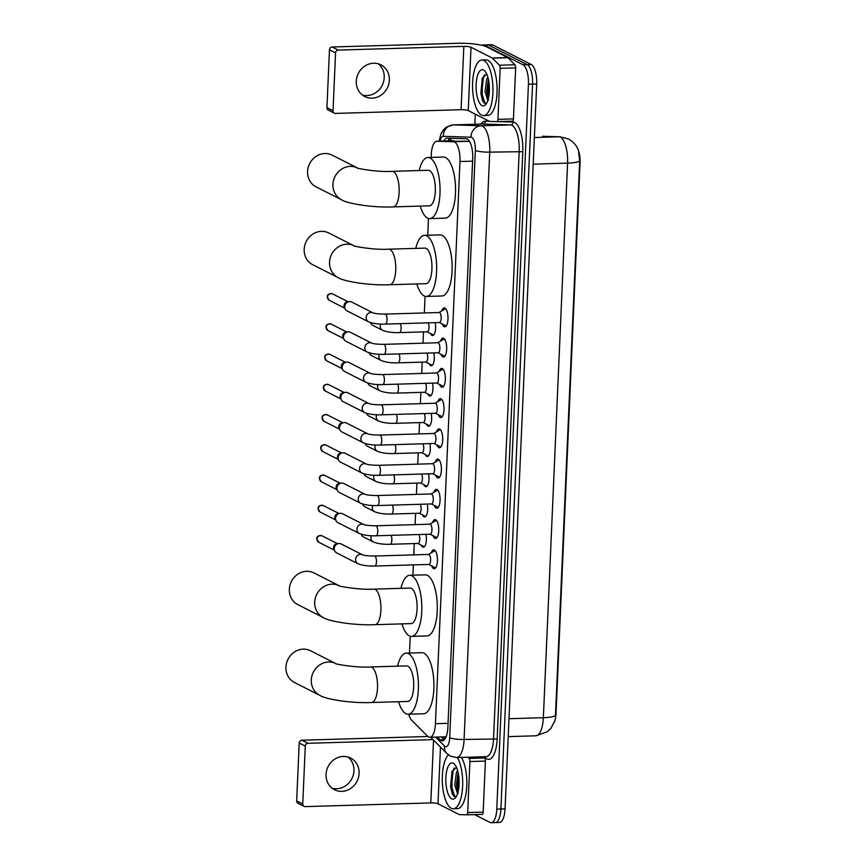 <?xml version="1.0" encoding="UTF-8"?>
<svg xmlns="http://www.w3.org/2000/svg" width="866" height="866" viewBox="0 0 866 866"><rect width="100%" height="100%" fill="white"/><g stroke="black" fill="none" stroke-linecap="round" stroke-linejoin="round"><path stroke-width="1.3" d="M435.165 322.639A8.887 3.258 88.3 0 1 432.61 335.521A8.887 3.258 88.3 0 1 431.972 335.369A8.887 3.258 88.3 0 1 430.445 333.475M433.844 352.884A8.887 3.258 88.3 0 1 431.29 365.766A8.887 3.258 88.3 0 1 430.651 365.604A8.887 3.258 88.3 0 1 429.125 363.709M432.524 383.118A8.887 3.258 88.3 0 1 429.969 396A8.887 3.258 88.3 0 1 429.33 395.849A8.887 3.258 88.3 0 1 427.804 393.954M431.203 413.363A8.887 3.258 88.3 0 1 428.648 426.245A8.887 3.258 88.3 0 1 428.01 426.083A8.887 3.258 88.3 0 1 426.483 424.188M429.882 443.598A8.887 3.258 88.3 0 1 427.328 456.479A8.887 3.258 88.3 0 1 426.689 456.328A8.887 3.258 88.3 0 1 425.163 454.434M428.562 473.843A8.887 3.258 88.3 0 1 426.007 486.714A8.887 3.258 88.3 0 1 425.368 486.562A8.887 3.258 88.3 0 1 423.842 484.668M427.241 504.077A8.887 3.258 88.3 0 1 424.686 516.959A8.887 3.258 88.3 0 1 424.048 516.807A8.887 3.258 88.3 0 1 422.521 514.913M425.92 534.322A8.887 3.258 88.3 0 1 423.366 547.193A8.887 3.258 88.3 0 1 422.727 547.041A8.887 3.258 88.3 0 1 421.201 545.147M441.844 310.872A9.461 3.464 88.3 0 1 444.247 307.906A9.461 3.464 88.3 0 1 444.94 308.069A9.461 3.464 88.3 0 1 448.003 318.19A9.461 3.464 88.3 0 1 444.81 326.818A9.461 3.464 88.3 0 1 444.128 326.655A9.461 3.464 88.3 0 1 442.234 324.003M440.523 341.107A9.461 3.464 88.3 0 1 442.927 338.151A9.461 3.464 88.3 0 1 443.619 338.314A9.461 3.464 88.3 0 1 446.683 348.435A9.461 3.464 88.3 0 1 443.489 357.052A9.461 3.464 88.3 0 1 442.807 356.889A9.461 3.464 88.3 0 1 440.913 354.237M439.203 371.352A9.461 3.464 88.3 0 1 441.606 368.386A9.461 3.464 88.3 0 1 442.299 368.548A9.461 3.464 88.3 0 1 445.362 378.669A9.461 3.464 88.3 0 1 442.169 387.297A9.461 3.464 88.3 0 1 441.487 387.134A9.461 3.464 88.3 0 1 439.592 384.482M437.882 401.586A9.461 3.464 88.3 0 1 440.285 398.631A9.461 3.464 88.3 0 1 440.978 398.793A9.461 3.464 88.3 0 1 444.041 408.914A9.461 3.464 88.3 0 1 440.848 417.531A9.461 3.464 88.3 0 1 440.166 417.369A9.461 3.464 88.3 0 1 438.272 414.717M436.561 431.831A9.461 3.464 88.3 0 1 438.975 428.865A9.461 3.464 88.3 0 1 439.657 429.027A9.461 3.464 88.3 0 1 442.721 439.149A9.461 3.464 88.3 0 1 439.527 447.776A9.461 3.464 88.3 0 1 438.845 447.614A9.461 3.464 88.3 0 1 436.951 444.962M435.241 462.065A9.461 3.464 88.3 0 1 437.655 459.11A9.461 3.464 88.3 0 1 438.337 459.272A9.461 3.464 88.3 0 1 441.4 469.394A9.461 3.464 88.3 0 1 438.207 478.01A9.461 3.464 88.3 0 1 437.525 477.848A9.461 3.464 88.3 0 1 435.63 475.196M433.92 492.31A9.461 3.464 88.3 0 1 436.334 489.344A9.461 3.464 88.3 0 1 437.016 489.507A9.461 3.464 88.3 0 1 440.08 499.628A9.461 3.464 88.3 0 1 436.886 508.255A9.461 3.464 88.3 0 1 436.204 508.093A9.461 3.464 88.3 0 1 434.31 505.441M432.599 522.544A9.461 3.464 88.3 0 1 435.013 519.589A9.461 3.464 88.3 0 1 435.695 519.752A9.461 3.464 88.3 0 1 438.759 529.862A9.461 3.464 88.3 0 1 435.566 538.49A9.461 3.464 88.3 0 1 434.884 538.327A9.461 3.464 88.3 0 1 432.989 535.675M431.279 552.789A9.461 3.464 88.3 0 1 433.693 549.823A9.461 3.464 88.3 0 1 434.375 549.986A9.461 3.464 88.3 0 1 437.438 560.107A9.461 3.464 88.3 0 1 434.245 568.735A9.461 3.464 88.3 0 1 433.563 568.572A9.461 3.464 88.3 0 1 431.669 565.92M408.687 714.201A16.671 6.105 -91.7 0 0 411.696 720.274L427.588 736.208A16.671 6.105 -91.7 0 0 428.638 736.998A16.671 6.105 -91.7 0 0 429.839 737.28A16.671 6.105 -91.7 0 0 435.436 723.705L459.976 161.52A16.671 6.105 -91.7 0 0 453.546 141.764L436.984 141.234A16.671 6.105 -91.7 0 0 436.843 141.234A16.671 6.105 -91.7 0 0 431.246 154.808L431.138 157.417M554.272 722.266A15.003 5.499 -91.7 0 0 556.037 713.292L580.058 163.089A15.003 5.499 -91.7 0 0 577.07 147.447M469.469 141.245L436.843 141.234M428.464 218.449L427.739 235.249M425.065 296.28L424.34 312.951M423.517 331.895L423.019 343.196M422.197 362.14L421.699 373.43M420.876 392.374L420.378 403.675M419.555 422.619L419.057 433.909M418.235 452.853L417.737 464.154M416.914 483.098L416.416 494.389M415.593 513.332L415.095 524.634M414.273 543.577L413.786 554.868M413.342 564.892L412.898 575.197M410.224 636.229L409.499 653.029M554.673 721.064L551.025 728.144L547.366 731.738L535.902 735.797A22.224 8.151 -91.7 0 0 543.361 717.697A19.453 3.551 2.5 0 0 555.463 715.457L579.668 160.892L578.445 150.5C576.778 145.618 573.422 141.764 568.388 138.939L560.031 136.796A19.453 18.089 91.9 0 0 558.992 136.796L542.852 136.276A22.224 8.151 -91.7 0 0 542.657 136.276A22.224 8.151 -91.7 0 0 542.473 136.287M482.081 45.335A16.671 6.105 88.3 0 1 483.315 44.945L487.45 44.826A16.671 6.105 88.3 0 1 488.662 45.108L527.199 64.669A16.671 6.105 88.3 0 1 532.568 84.132L500.916 809.006A16.671 6.105 88.3 0 1 495.32 822.581L499.455 822.451A16.671 6.105 88.3 0 0 505.051 808.887L536.704 84.013A16.671 6.105 88.3 0 0 531.334 64.549L492.797 44.989A16.671 6.105 88.3 0 0 491.585 44.696L487.45 44.826A16.671 6.105 88.3 0 1 488.662 45.108L527.199 64.669A16.671 6.105 88.3 0 1 532.568 84.132L500.916 809.006A16.671 6.105 88.3 0 1 495.32 822.581A16.671 6.105 88.3 0 1 494.118 822.289M437.33 737.063L440.036 739.77A16.671 6.105 -91.7 0 0 441.075 740.56A16.671 6.105 -91.7 0 0 442.288 740.852A16.671 6.105 -91.7 0 0 447.874 727.278L472.706 158.521A16.671 6.105 -91.7 0 0 466.276 138.766L447.224 138.149A16.671 6.105 -91.7 0 0 447.083 138.149A16.671 6.105 -91.7 0 0 443.793 141.028M483.315 44.945A16.671 6.105 88.3 0 1 484.527 45.238L523.064 64.798A16.671 6.105 88.3 0 1 528.433 84.262L496.781 809.125A16.671 6.105 88.3 0 1 491.184 822.7A16.671 6.105 88.3 0 1 489.983 822.408L474.611 814.614M474.849 124.249L475.293 114.15M447.928 140.898A16.671 6.105 88.3 0 1 450.298 138.246M444.323 739.802A16.671 6.105 88.3 0 1 444.161 739.651L441.465 736.944M457.324 757.523A27.788 10.186 88.3 0 1 462.476 788.58A27.788 10.186 88.3 0 1 453.297 808.779A27.788 10.186 88.3 0 1 451.294 808.303A27.788 10.186 88.3 0 1 442.385 783.167A27.788 10.186 88.3 0 1 448.393 754.849M461.459 757.404A27.788 10.186 88.3 0 1 466.612 788.461A27.788 10.186 88.3 0 1 457.432 808.66L453.297 808.779M451.706 798.798A18.11 6.636 88.3 0 1 445.871 777.646A18.11 6.636 88.3 0 1 453.264 763.217A18.11 6.636 88.3 0 1 454.607 764.288A18.11 6.636 88.3 0 1 459.121 780.807A18.11 6.636 88.3 0 1 455.592 797.575A18.11 6.636 88.3 0 1 451.706 798.798M456.469 767.287L451.814 771.812L452.084 793.657L454.022 796.395L456.36 796.417M458.103 772.385L456.404 784.921L458.038 791.989M457.573 770.307L456.393 772.602L454.769 784.964L457.367 793.18L458.298 793.375M458.157 772.634L457.161 786.122L458.114 791.708M452.084 771.119L450.601 786.317L452.236 793.992M458.536 774.615L458.504 789.824M454.195 767.969L453.221 770.166L451.424 786.296L454.856 796.785M347.916 756.992A17.785 16.227 -63.1 0 1 353.956 770.794A17.785 16.227 -63.1 0 1 332.079 788.19M326.038 774.388A17.785 16.227 116.9 0 0 334.525 789.76A17.785 16.227 116.9 0 0 359.109 773.414A17.785 16.227 116.9 0 0 350.622 758.042A17.785 16.227 116.9 0 0 326.038 774.388M483.466 756.754L484.679 757.977A2.782 1.018 88.3 0 1 485.404 761.084L469.902 761.539L467.672 812.579L483.174 812.124A2.782 1.018 88.3 0 1 482.243 814.386A2.782 1.018 88.3 0 1 482.221 814.386L466.763 814.841M485.404 761.084L483.174 812.124M427.901 736.501A22.224 4.049 2.5 0 0 427.479 736.511L301.898 740.213L307.982 743.299L433.032 739.618M304.085 806.365L298.001 803.28A2.782 2.533 -63.1 0 1 296.67 800.877L302.754 803.962A2.782 2.533 116.9 0 0 305.222 806.614L430.803 802.912A5.553 1.018 -177.5 0 1 437.99 803.789L459.207 814.56A2.782 1.018 -91.7 0 0 459.381 814.603L466.72 814.841A2.782 1.018 -91.7 0 0 466.742 814.841A2.782 1.018 -91.7 0 0 467.672 812.579M307.982 743.299A2.782 2.533 116.9 0 0 305.287 746.102L299.203 743.017L296.67 800.877M299.203 743.017A2.782 2.533 -63.1 0 1 301.898 740.213M305.287 746.102L302.754 803.962M469.902 761.539A2.782 1.018 -91.7 0 0 469.177 758.432L467.965 757.209M483.942 60.501A27.788 10.186 88.3 0 1 492.96 90.237A27.788 10.186 88.3 0 1 483.564 115.568A27.788 10.186 88.3 0 1 481.561 115.091A27.788 10.186 88.3 0 1 472.544 85.366A27.788 10.186 88.3 0 1 481.929 60.025A27.788 10.186 88.3 0 1 483.942 60.501M481.929 60.025L486.064 59.906A27.788 10.186 88.3 0 1 488.078 60.382A27.788 10.186 88.3 0 1 497.095 90.107A27.788 10.186 88.3 0 1 487.699 115.449L483.564 115.568M481.972 105.587A18.11 6.636 88.3 0 1 476.138 84.446A18.11 6.636 88.3 0 1 483.531 70.005A18.11 6.636 88.3 0 1 484.873 71.077A18.11 6.636 88.3 0 1 489.387 87.596A18.11 6.636 88.3 0 1 485.858 104.364A18.11 6.636 88.3 0 1 481.972 105.587M486.735 74.075L482.081 78.6L482.351 100.445L484.289 103.195L486.627 103.216M488.37 79.174L486.67 91.709L488.305 98.778M487.839 77.096L486.66 79.391L485.025 91.753L487.634 99.969L488.565 100.164M488.424 79.423L487.428 92.911L488.381 98.497M482.351 77.908L480.868 93.106L482.503 100.781M488.803 81.415L488.77 96.613M484.462 74.757L483.488 76.966L481.691 93.084L485.122 103.574M310.526 650.756A17.785 16.227 116.9 0 0 285.942 667.091A17.785 16.227 116.9 0 0 294.429 682.462L319.792 695.333A17.785 16.227 -63.1 0 1 311.295 679.962A17.785 16.227 -63.1 0 1 335.77 663.562L310.526 650.756M370.486 666.961A17.785 6.517 -91.7 0 1 371.774 667.275A17.785 6.517 -91.7 0 1 377.5 688.037A17.785 6.517 -91.7 0 1 371.536 702.51L407.713 701.449A17.785 6.517 -91.7 0 0 413.721 685.233A17.785 6.517 -91.7 0 0 407.951 666.203A17.785 6.517 -91.7 0 0 406.663 665.9L370.486 666.961C354.681 668.032 332.046 663.334 335.727 663.551L335.878 663.616M397.559 666.17A30.559 11.204 88.3 0 1 406.284 653.126A30.559 11.204 88.3 0 1 408.492 653.657A30.559 11.204 88.3 0 1 418.419 686.348A30.559 11.204 88.3 0 1 408.092 714.223A30.559 11.204 88.3 0 1 405.873 713.692A30.559 11.204 88.3 0 1 398.609 701.72M406.284 653.126L421.785 652.672A30.559 11.204 88.3 0 1 424.004 653.191A30.559 11.204 88.3 0 1 433.92 685.894A30.559 11.204 88.3 0 1 423.593 713.768L408.092 714.223M313.925 572.913A17.785 16.227 116.9 0 0 289.341 589.259A17.785 16.227 116.9 0 0 297.828 604.63L323.18 617.501A17.785 16.227 -63.1 0 1 314.694 602.13A17.785 16.227 -63.1 0 1 339.169 585.73L313.925 572.913M373.885 589.129A17.785 6.517 -91.7 0 1 375.173 589.432A17.785 6.517 -91.7 0 1 380.899 610.194A17.785 6.517 -91.7 0 1 374.935 624.678L411.112 623.607A17.785 6.517 -91.7 0 0 417.12 607.391A17.785 6.517 -91.7 0 0 411.35 588.371A17.785 6.517 -91.7 0 0 410.062 588.068L373.885 589.129C358.08 590.201 335.445 585.492 339.126 585.708L339.277 585.784M400.958 588.328A30.559 11.204 88.3 0 1 409.683 575.284A30.559 11.204 88.3 0 1 411.891 575.814A30.559 11.204 88.3 0 1 421.818 608.517A30.559 11.204 88.3 0 1 411.48 636.391A30.559 11.204 88.3 0 1 409.272 635.861A30.559 11.204 88.3 0 1 401.997 623.877M409.683 575.284L425.184 574.829A30.559 11.204 88.3 0 1 427.403 575.36A30.559 11.204 88.3 0 1 437.319 608.062A30.559 11.204 88.3 0 1 426.992 635.925L411.48 636.391M328.766 232.965A17.785 16.227 116.9 0 0 304.183 249.311A17.785 16.227 116.9 0 0 312.68 264.682L338.032 277.553A17.785 16.227 -63.1 0 1 329.535 262.181A17.785 16.227 -63.1 0 1 354.01 245.782L328.766 232.965M388.726 249.181A17.785 6.517 -91.7 0 1 390.014 249.495A17.785 6.517 -91.7 0 1 395.74 270.257A17.785 6.517 -91.7 0 1 389.776 284.73L425.953 283.669A17.785 6.517 -91.7 0 0 431.961 267.453A17.785 6.517 -91.7 0 0 426.191 248.423A17.785 6.517 -91.7 0 0 424.903 248.12L388.726 249.181C372.921 250.252 350.286 245.554 353.967 245.771L354.129 245.836M415.799 248.39A30.559 11.204 88.3 0 1 424.524 235.346A30.559 11.204 88.3 0 1 426.732 235.866A30.559 11.204 88.3 0 1 436.659 268.568A30.559 11.204 88.3 0 1 426.332 296.443A30.559 11.204 88.3 0 1 424.113 295.912A30.559 11.204 88.3 0 1 416.849 283.929M424.524 235.346L440.025 234.881A30.559 11.204 88.3 0 1 442.245 235.411A30.559 11.204 88.3 0 1 452.16 268.114A30.559 11.204 88.3 0 1 441.833 295.988L426.332 296.443M332.165 155.133A17.785 16.227 116.9 0 0 307.582 171.479A17.785 16.227 116.9 0 0 316.068 186.85L341.431 199.71A17.785 16.227 -63.1 0 1 332.934 184.35A17.785 16.227 -63.1 0 1 357.409 167.939L332.165 155.133M392.125 171.349A17.785 6.517 -91.7 0 1 393.413 171.652A17.785 6.517 -91.7 0 1 399.139 192.414A17.785 6.517 -91.7 0 1 393.175 206.898L429.352 205.827A17.785 6.517 -91.7 0 0 435.36 189.611A17.785 6.517 -91.7 0 0 429.59 170.591A17.785 6.517 -91.7 0 0 428.302 170.277L392.125 171.349C376.32 172.421 353.685 167.712 357.366 167.928L357.517 168.004M419.198 170.548A30.559 11.204 88.3 0 1 427.923 157.504A30.559 11.204 88.3 0 1 430.131 158.034A30.559 11.204 88.3 0 1 440.058 190.736A30.559 11.204 88.3 0 1 429.731 218.6A30.559 11.204 88.3 0 1 427.512 218.08A30.559 11.204 88.3 0 1 420.248 206.097M427.923 157.504L443.424 157.049A30.559 11.204 88.3 0 1 445.644 157.58A30.559 11.204 88.3 0 1 455.559 190.282A30.559 11.204 88.3 0 1 445.232 218.145L429.731 218.6M428.767 564.437L434.645 567.436A8.335 3.053 -91.7 0 0 434.645 567.436A8.335 3.053 -91.7 0 0 435.252 567.576A8.335 3.053 -91.7 0 0 436.02 567.284M435.544 551.166A8.335 3.053 -91.7 0 0 435.36 551.057A8.335 3.053 -91.7 0 0 434.754 550.917A8.335 3.053 -91.7 0 0 434.158 551.101L428.475 554.435M428.951 564.426A5.001 1.829 -91.7 0 0 430.64 559.869A5.001 1.829 -91.7 0 0 429.016 554.521A5.001 1.829 -91.7 0 0 428.648 554.435L374.491 556.026A5.001 1.829 -91.7 0 1 374.859 556.113A5.001 1.829 -91.7 0 1 376.472 561.644A5.001 1.829 -91.7 0 1 374.794 566.028L428.951 564.426M374.491 556.026C368.353 555.961 364.359 555.55 362.497 554.803L362.518 554.814A5.001 4.568 -63.1 0 0 355.601 559.414A5.001 4.568 -63.1 0 0 357.983 563.734L336.603 552.876A5.001 4.568 -63.1 0 1 339.082 543.512A5.001 4.568 -63.1 0 1 341.139 543.967L362.508 554.803M334.72 550.971L333.854 549.239A3.616 3.291 -63.1 0 1 336.56 543.891L338.487 543.567M430.088 534.192L435.966 537.191A8.335 3.053 -91.7 0 0 435.966 537.191A8.335 3.053 -91.7 0 0 436.572 537.342A8.335 3.053 -91.7 0 0 437.341 537.039M436.865 520.931A8.335 3.053 -91.7 0 0 436.68 520.823A8.335 3.053 -91.7 0 0 436.074 520.672A8.335 3.053 -91.7 0 0 435.479 520.856L429.796 524.201M430.272 534.192A5.001 1.829 -91.7 0 0 431.961 529.624A5.001 1.829 -91.7 0 0 430.337 524.276A5.001 1.829 -91.7 0 0 429.969 524.19L375.812 525.792A5.001 1.829 -91.7 0 1 376.18 525.879A5.001 1.829 -91.7 0 1 377.793 531.399A5.001 1.829 -91.7 0 1 376.115 535.783L430.272 534.192M363.828 524.569A5.001 4.568 -63.1 0 0 356.922 529.169A5.001 4.568 -63.1 0 0 359.303 533.488L337.924 522.642A5.001 4.568 -63.1 0 1 340.403 513.267A5.001 4.568 -63.1 0 1 342.46 513.722L363.817 524.569C365.679 525.305 369.674 525.716 375.812 525.792M336.04 520.737L335.164 518.994A3.616 3.291 -63.1 0 1 337.881 513.646L339.808 513.332M431.409 503.958L437.287 506.956A8.335 3.053 -91.7 0 0 437.287 506.956A8.335 3.053 -91.7 0 0 437.893 507.097A8.335 3.053 -91.7 0 0 438.661 506.805M438.185 490.686A8.335 3.053 -91.7 0 0 438.001 490.578A8.335 3.053 -91.7 0 0 437.395 490.437A8.335 3.053 -91.7 0 0 436.8 490.621L431.106 493.956M431.593 503.947A5.001 1.829 -91.7 0 0 433.281 499.39A5.001 1.829 -91.7 0 0 431.658 494.042A5.001 1.829 -91.7 0 0 431.29 493.956L377.132 495.547A5.001 1.829 -91.7 0 1 377.5 495.633A5.001 1.829 -91.7 0 1 379.113 501.165A5.001 1.829 -91.7 0 1 377.424 505.549L431.593 503.947M365.149 494.334A5.001 4.568 -63.1 0 0 358.243 498.935A5.001 4.568 -63.1 0 0 360.624 503.254L339.245 492.408A5.001 4.568 -63.1 0 1 341.724 483.033A5.001 4.568 -63.1 0 1 343.78 483.488L365.138 494.324C367 495.071 370.994 495.482 377.132 495.547M337.361 490.492L336.484 488.76A3.616 3.291 -63.1 0 1 339.201 483.412L341.128 483.087M432.729 473.713L438.597 476.711A8.335 3.053 -91.7 0 0 438.607 476.722A8.335 3.053 -91.7 0 0 439.203 476.863A8.335 3.053 -91.7 0 0 439.982 476.56M439.506 460.452A8.335 3.053 -91.7 0 0 439.322 460.344A8.335 3.053 -91.7 0 0 438.716 460.203A8.335 3.053 -91.7 0 0 438.12 460.376L432.426 463.721M432.913 473.713A5.001 1.829 -91.7 0 0 434.602 469.155A5.001 1.829 -91.7 0 0 432.978 463.797A5.001 1.829 -91.7 0 0 432.61 463.711L378.453 465.313A5.001 1.829 -91.7 0 1 378.821 465.399A5.001 1.829 -91.7 0 1 380.434 470.92A5.001 1.829 -91.7 0 1 378.745 475.304L432.913 473.713M366.459 464.089L366.47 464.1A5.001 4.568 -63.1 0 0 359.563 468.69A5.001 4.568 -63.1 0 0 361.945 473.009L340.565 462.163A5.001 4.568 -63.1 0 1 343.044 452.788A5.001 4.568 -63.1 0 1 345.101 453.243L366.47 464.089C368.321 464.836 372.315 465.237 378.453 465.313M338.682 460.257L337.805 458.515A3.616 3.291 -63.1 0 1 340.522 453.167L342.449 452.853M434.05 443.479L439.917 446.477A8.335 3.053 -91.7 0 0 439.928 446.477L439.917 446.477A8.335 3.053 -91.7 0 0 440.523 446.618A8.335 3.053 -91.7 0 0 441.303 446.326M440.826 430.207A8.335 3.053 -91.7 0 0 440.642 430.099A8.335 3.053 -91.7 0 0 440.036 429.958A8.335 3.053 -91.7 0 0 439.441 430.142L433.747 433.476M434.223 443.468A5.001 1.829 -91.7 0 0 435.923 438.91A5.001 1.829 -91.7 0 0 434.299 433.563A5.001 1.829 -91.7 0 0 433.931 433.476L379.773 435.068A5.001 1.829 -91.7 0 1 380.142 435.154A5.001 1.829 -91.7 0 1 381.754 440.686A5.001 1.829 -91.7 0 1 380.066 445.07L434.223 443.468M367.79 433.855A5.001 4.568 -63.1 0 0 360.884 438.456A5.001 4.568 -63.1 0 0 363.265 442.775L341.886 431.928A5.001 4.568 -63.1 0 1 344.365 422.554A5.001 4.568 -63.1 0 1 346.422 423.009L367.779 433.844C369.641 434.591 373.636 435.003 379.773 435.068M340.002 430.012L339.126 428.28A3.616 3.291 -63.1 0 1 341.843 422.933L343.77 422.608M435.371 413.234L441.238 416.232A8.335 3.053 -91.7 0 0 441.249 416.243L441.238 416.232A8.335 3.053 -91.7 0 0 441.844 416.384A8.335 3.053 -91.7 0 0 442.623 416.081M442.147 399.973A8.335 3.053 -91.7 0 0 441.963 399.865A8.335 3.053 -91.7 0 0 441.357 399.724A8.335 3.053 -91.7 0 0 440.762 399.897L435.068 403.242M435.544 413.234A5.001 1.829 -91.7 0 0 437.243 408.676A5.001 1.829 -91.7 0 0 435.62 403.318A5.001 1.829 -91.7 0 0 435.252 403.231L381.094 404.833A5.001 1.829 -91.7 0 1 381.462 404.92A5.001 1.829 -91.7 0 1 383.075 410.452A5.001 1.829 -91.7 0 1 381.386 414.825L435.544 413.234M369.111 403.621A5.001 4.568 -63.1 0 0 362.205 408.211A5.001 4.568 -63.1 0 0 364.586 412.541L343.207 401.683A5.001 4.568 -63.1 0 1 345.686 392.309A5.001 4.568 -63.1 0 1 347.731 392.763L369.1 403.61C370.962 404.357 374.956 404.758 381.094 404.833M341.323 399.778L340.446 398.035A3.616 3.291 -63.1 0 1 343.163 392.688L345.09 392.374M436.691 382.999L442.558 385.998A8.335 3.053 -91.7 0 0 442.569 385.998L442.558 385.998A8.335 3.053 -91.7 0 0 443.165 386.139A8.335 3.053 -91.7 0 0 443.944 385.846M443.468 369.739A8.335 3.053 -91.7 0 0 443.284 369.62A8.335 3.053 -91.7 0 0 442.678 369.479A8.335 3.053 -91.7 0 0 442.082 369.663L436.388 372.997M436.865 382.989A5.001 1.829 -91.7 0 0 438.564 378.431A5.001 1.829 -91.7 0 0 436.94 373.084A5.001 1.829 -91.7 0 0 436.572 372.997L382.415 374.588A5.001 1.829 -91.7 0 1 382.783 374.675A5.001 1.829 -91.7 0 1 384.396 380.206A5.001 1.829 -91.7 0 1 382.707 384.591L436.865 382.989M370.431 373.376A5.001 4.568 -63.1 0 0 363.525 377.977A5.001 4.568 -63.1 0 0 365.907 382.296L344.527 371.449A5.001 4.568 -63.1 0 1 347.006 362.075A5.001 4.568 -63.1 0 1 349.052 362.529L370.421 373.376C372.283 374.112 376.277 374.523 382.415 374.588M342.644 369.533L341.767 367.801A3.616 3.291 -63.1 0 1 344.484 362.453L346.411 362.129M438.012 352.754L443.879 355.764A8.335 3.053 -91.7 0 0 443.89 355.764A8.335 3.053 -91.7 0 0 443.879 355.764A8.335 3.053 -91.7 0 0 444.485 355.904A8.335 3.053 -91.7 0 0 445.265 355.601M444.788 339.494A8.335 3.053 -91.7 0 0 444.604 339.385A8.335 3.053 -91.7 0 0 443.998 339.245A8.335 3.053 -91.7 0 0 443.403 339.418L437.709 342.763M438.185 352.754A5.001 1.829 -91.7 0 0 439.885 348.197A5.001 1.829 -91.7 0 0 438.261 342.839A5.001 1.829 -91.7 0 0 437.893 342.752L383.735 344.354A5.001 1.829 -91.7 0 1 384.103 344.441A5.001 1.829 -91.7 0 1 385.716 349.972A5.001 1.829 -91.7 0 1 384.028 354.346L438.185 352.754M371.752 343.142A5.001 4.568 -63.1 0 0 364.846 347.731A5.001 4.568 -63.1 0 0 367.227 352.061L345.848 341.204A5.001 4.568 -63.1 0 1 348.327 331.83A5.001 4.568 -63.1 0 1 350.373 332.284L371.741 343.131C373.603 343.878 377.598 344.278 383.735 344.354M343.964 339.299L343.088 337.556A3.616 3.291 -63.1 0 1 345.805 332.208L347.721 331.895M439.333 322.52L445.2 325.519A8.335 3.053 -91.7 0 0 445.211 325.519A8.335 3.053 -91.7 0 0 445.806 325.659A8.335 3.053 -91.7 0 0 446.585 325.367M446.109 309.259A8.335 3.053 -91.7 0 0 445.925 309.14A8.335 3.053 -91.7 0 0 445.319 309A8.335 3.053 -91.7 0 0 444.723 309.184L439.03 312.518M439.506 322.52A5.001 1.829 -91.7 0 0 441.195 317.952A5.001 1.829 -91.7 0 0 439.582 312.604A5.001 1.829 -91.7 0 0 439.214 312.518L385.056 314.109A5.001 1.829 -91.7 0 1 385.413 314.196A5.001 1.829 -91.7 0 1 387.037 319.727A5.001 1.829 -91.7 0 1 385.348 324.111L439.506 322.52M373.073 312.897A5.001 4.568 -63.1 0 0 366.156 317.497A5.001 4.568 -63.1 0 0 368.548 321.816L347.169 310.97A5.001 4.568 -63.1 0 1 349.647 301.595A5.001 4.568 -63.1 0 1 351.693 302.05L373.062 312.897C374.924 313.633 378.918 314.044 385.056 314.109M345.285 309.065L344.408 307.322A3.616 3.291 -63.1 0 1 347.125 301.974L349.041 301.649M417.91 543.469L423.777 546.468A8.335 3.053 -91.7 0 0 423.788 546.468L423.777 546.468A8.335 3.053 -91.7 0 0 424.383 546.608A8.335 3.053 -91.7 0 0 424.492 546.608L424.383 546.608M371.438 535.74A5.001 4.568 -63.1 0 0 373.376 541.986C377.673 543.707 383.27 544.476 390.176 544.281L418.083 543.458A5.001 1.829 -91.7 0 0 419.718 540.059A5.001 1.829 -91.7 0 0 418.971 534.528M373.376 541.986L363.525 536.985A5.001 4.568 -63.1 0 1 361.328 534.279M419.22 513.224L425.098 516.223A8.335 3.053 -91.7 0 0 425.109 516.233L425.098 516.223A8.335 3.053 -91.7 0 0 425.704 516.374A8.335 3.053 -91.7 0 0 425.812 516.363L425.704 516.374M372.759 505.506A5.001 4.568 -63.1 0 0 374.697 511.752C378.994 513.473 384.591 514.231 391.497 514.047L419.404 513.224A5.001 1.829 -91.7 0 0 421.038 509.825A5.001 1.829 -91.7 0 0 420.291 504.283M374.697 511.752L364.846 506.751A5.001 4.568 -63.1 0 1 362.648 504.044M420.54 482.99L426.418 485.988A8.335 3.053 -91.7 0 0 426.429 485.988A8.335 3.053 -91.7 0 0 427.025 486.129A8.335 3.053 -91.7 0 0 427.133 486.129M374.08 475.261A5.001 4.568 -63.1 0 0 376.017 481.507C380.315 483.228 385.911 483.997 392.818 483.802L420.724 482.979A5.001 1.829 -91.7 0 0 422.359 479.591A5.001 1.829 -91.7 0 0 421.612 474.048M376.017 481.507L366.166 476.506A5.001 4.568 -63.1 0 1 363.969 473.799M421.861 452.745L427.739 455.743A8.335 3.053 -91.7 0 0 427.739 455.754L427.739 455.743A8.335 3.053 -91.7 0 0 428.345 455.895A8.335 3.053 -91.7 0 0 428.454 455.884L428.345 455.895M375.4 445.027A5.001 4.568 -63.1 0 0 377.338 451.273C381.635 452.994 387.232 453.752 394.138 453.567L422.045 452.745A5.001 1.829 -91.7 0 0 423.68 449.346A5.001 1.829 -91.7 0 0 422.933 443.803M377.338 451.273L367.476 446.271A5.001 4.568 -63.1 0 1 365.29 443.565M423.182 422.511L429.06 425.509A8.335 3.053 -91.7 0 0 429.666 425.65A8.335 3.053 -91.7 0 0 429.774 425.65L429.666 425.65M376.721 414.782A5.001 4.568 -63.1 0 0 378.659 421.038C382.945 422.749 388.553 423.517 395.459 423.322L423.366 422.5A5.001 1.829 -91.7 0 0 425 419.112A5.001 1.829 -91.7 0 0 424.253 413.569M378.659 421.038L368.797 416.026A5.001 4.568 -63.1 0 1 366.61 413.331M424.502 392.266L430.38 395.275A8.335 3.053 -91.7 0 0 430.38 395.275A8.335 3.053 -91.7 0 0 430.987 395.416A8.335 3.053 -91.7 0 0 431.095 395.405M378.041 384.547A5.001 4.568 -63.1 0 0 379.979 390.793C384.266 392.515 389.873 393.272 396.78 393.088L424.686 392.266A5.001 1.829 -91.7 0 0 426.321 388.866A5.001 1.829 -91.7 0 0 425.574 383.324M379.979 390.793L370.118 385.792A5.001 4.568 -63.1 0 1 367.931 383.086M425.823 362.031L431.701 365.03A8.335 3.053 -91.7 0 0 432.307 365.171A8.335 3.053 -91.7 0 0 432.415 365.171L432.307 365.171M379.362 354.302A5.001 4.568 -63.1 0 0 381.3 360.559C385.587 362.269 391.194 363.038 398.1 362.854L426.007 362.031A5.001 1.829 -91.7 0 0 427.642 358.632A5.001 1.829 -91.7 0 0 426.884 353.09M381.3 360.559L371.438 355.547A5.001 4.568 -63.1 0 1 369.241 352.852M433.022 334.785A8.335 3.053 -91.7 0 0 433.022 334.796A8.335 3.053 -91.7 0 0 433.628 334.936A8.335 3.053 -91.7 0 0 433.736 334.925M380.683 324.068A5.001 4.568 -63.1 0 0 382.62 330.314C386.907 332.035 392.515 332.793 399.421 332.609L427.328 331.786A5.001 1.829 -91.7 0 0 428.962 328.387A5.001 1.829 -91.7 0 0 428.205 322.845M433.022 334.796L427.144 331.797M382.62 330.314L372.759 325.313A5.001 4.568 -63.1 0 1 370.561 322.607M378.182 63.781A17.785 16.227 -63.1 0 1 384.223 77.583A17.785 16.227 -63.1 0 1 362.345 94.989M356.305 81.177A17.785 16.227 116.9 0 0 364.792 96.548A17.785 16.227 116.9 0 0 389.375 80.202A17.785 16.227 116.9 0 0 380.888 64.831A17.785 16.227 116.9 0 0 356.305 81.177M500.169 68.338A2.782 1.018 -91.7 0 0 499.444 65.221L492.408 58.163A2.782 1.018 -91.7 0 0 492.234 58.033L507.736 57.578A2.782 1.018 88.3 0 1 507.909 57.708L514.945 64.766A2.782 1.018 88.3 0 1 515.671 67.873L500.169 68.338L497.939 119.367L513.441 118.913A2.782 1.018 88.3 0 1 512.51 121.175A2.782 1.018 88.3 0 1 512.488 121.175L497.03 121.63A2.782 1.018 -91.7 0 0 497.939 119.367M515.671 67.873L513.441 118.913M507.736 57.578L486.53 46.807A22.224 4.049 2.5 0 0 457.746 43.3L332.165 47.002L338.249 50.087L463.83 46.385A5.553 1.018 -177.5 0 1 471.028 47.262L492.234 58.033M334.352 113.154L328.268 110.069A2.782 2.533 -63.1 0 1 326.937 107.665L333.02 110.751A2.782 2.533 116.9 0 0 335.488 113.403L461.069 109.701A5.553 1.018 -177.5 0 1 468.257 110.577L489.474 121.348A2.782 1.018 -91.7 0 0 489.647 121.392L496.987 121.63A2.782 1.018 -91.7 0 0 497.008 121.63L512.51 121.175M338.249 50.087A2.782 2.533 116.9 0 0 335.553 52.891L329.47 49.806L326.937 107.665M329.47 49.806A2.782 2.533 -63.1 0 1 332.165 47.002M335.553 52.891L333.02 110.751M451.435 138.289A16.671 15.501 91.9 0 0 450.255 140.833M448.047 723.337L435.436 723.705M453.773 140.736L436.984 141.234M469.502 141.299L453.546 141.764M472.598 161.141L459.976 161.52M579.668 160.892A19.453 3.551 -177.5 0 1 567.576 163.133A22.224 8.151 -91.7 0 0 560.421 137.185A22.224 8.151 -91.7 0 0 558.992 136.796L534.365 137.521M543.891 136.276A19.453 18.089 91.9 0 0 542.852 136.276L560.031 136.796M508.991 718.715L543.361 717.697L567.576 163.133L533.196 164.15M536.704 84.013L528.433 84.262M531.334 64.549L523.064 64.798M505.051 808.887L496.781 809.125M492.797 44.989L484.527 45.238M435.587 737.118L444.475 746.027A11.117 4.07 -91.7 0 0 445.167 746.546A11.117 4.07 -91.7 0 0 449.703 737.691L475.347 150.37A11.117 4.07 -91.7 0 0 471.764 137.391A11.117 4.07 -91.7 0 0 471.05 137.207L443.316 136.308A11.117 4.07 -91.7 0 0 440.025 141.136M452.875 124.921A22.224 8.151 88.3 0 1 453.232 124.888A22.224 8.151 88.3 0 1 453.416 124.888L481.15 125.787A22.224 8.151 88.3 0 1 482.579 126.176A22.224 8.151 88.3 0 1 489.734 152.124L464.089 739.445A22.224 8.151 88.3 0 1 456.642 757.544L486.097 756.668A22.224 8.151 -91.7 0 0 493.555 738.579L519.189 151.258A22.224 8.151 -91.7 0 0 512.033 125.299A22.224 8.151 -91.7 0 0 510.615 124.921L482.871 124.022A22.224 8.151 -91.7 0 0 482.687 124.022A22.224 8.151 -91.7 0 0 482.503 124.033M498.415 121.586L513.137 122.063A25.006 9.169 88.3 0 1 522.793 151.691L497.149 739.012L464.089 739.445A11.117 2.024 -177.5 0 1 449.703 737.691M513.137 122.063A2.782 2.587 -88.1 0 1 510.615 124.921L481.15 125.787A11.117 10.338 91.9 0 0 471.05 137.207M497.149 739.012A25.006 9.169 88.3 0 1 486.952 758.941A25.006 9.169 88.3 0 1 485.382 757.761L484.343 756.722M481.074 124.065A25.006 9.169 88.3 0 1 485.393 121.164L489.377 121.294M475.347 150.37A11.117 2.024 -177.5 0 0 489.734 152.124L522.793 151.691M443.316 136.308A11.117 10.338 91.9 0 1 453.416 124.888L482.871 124.022A2.782 2.587 -88.1 0 0 485.393 121.164M485.274 756.7A2.782 2.403 -44.9 0 1 485.382 757.761M444.475 746.027A11.117 9.634 135.1 0 0 446.943 753.561L430.683 737.258M444.161 739.651L440.036 739.77M433.541 740.127L430.803 802.912M440.469 747.077L437.99 803.789M469.177 758.432L484.679 757.977M321.968 535.794C318.428 535.383 316.685 536.411 316.729 538.858L318.699 542.235A3.616 3.291 -63.1 0 1 316.978 539.107A3.616 3.291 -63.1 0 1 321.968 535.794L337.588 543.718M323.289 505.549C319.749 505.149 317.995 506.166 318.049 508.613L320.019 511.99A3.616 3.291 -63.1 0 1 318.298 508.872A3.616 3.291 -63.1 0 1 323.289 505.549L338.909 513.473M324.609 475.315C321.07 474.904 319.316 475.932 319.37 478.378L321.34 481.756A3.616 3.291 -63.1 0 1 319.619 478.627A3.616 3.291 -63.1 0 1 324.609 475.315L340.219 483.239M325.93 445.07C322.39 444.669 320.637 445.687 320.691 448.133L322.661 451.511A3.616 3.291 -63.1 0 1 320.94 448.393A3.616 3.291 -63.1 0 1 325.93 445.07L341.54 453.005M327.251 414.836C323.711 414.424 321.957 415.453 322.011 417.899L323.981 421.277A3.616 3.291 -63.1 0 1 322.26 418.159A3.616 3.291 -63.1 0 1 327.251 414.836L342.86 422.76M328.571 384.591C325.031 384.19 323.278 385.208 323.321 387.654L325.302 391.031A3.616 3.291 -63.1 0 1 323.581 387.914A3.616 3.291 -63.1 0 1 328.571 384.591L344.181 392.525M329.892 354.356C326.352 353.956 324.598 354.973 324.642 357.42L326.623 360.797A3.616 3.291 -63.1 0 1 324.891 357.68A3.616 3.291 -63.1 0 1 329.892 354.356L345.502 362.28M331.213 324.111C327.673 323.711 325.919 324.728 325.962 327.175L327.943 330.563A3.616 3.291 -63.1 0 1 326.211 327.435A3.616 3.291 -63.1 0 1 331.213 324.111L346.822 332.046M332.533 293.877C328.993 293.477 327.24 294.494 327.283 296.941L329.264 300.318A3.616 3.291 -63.1 0 1 327.532 297.2A3.616 3.291 -63.1 0 1 332.533 293.877L348.143 301.801M390.176 544.281A5.001 1.829 -91.7 0 0 391.865 539.897A5.001 1.829 -91.7 0 0 391.064 535.35M391.497 514.047A5.001 1.829 -91.7 0 0 393.186 509.663A5.001 1.829 -91.7 0 0 392.385 505.105M392.818 483.802A5.001 1.829 -91.7 0 0 394.506 479.428A5.001 1.829 -91.7 0 0 393.705 474.871M394.138 453.567A5.001 1.829 -91.7 0 0 395.827 449.183A5.001 1.829 -91.7 0 0 395.026 444.626M395.459 423.322A5.001 1.829 -91.7 0 0 397.148 418.949A5.001 1.829 -91.7 0 0 396.347 414.392M396.78 393.088A5.001 1.829 -91.7 0 0 398.468 388.704A5.001 1.829 -91.7 0 0 397.667 384.147M398.1 362.854A5.001 1.829 -91.7 0 0 399.789 358.47A5.001 1.829 -91.7 0 0 398.988 353.913M399.421 332.609A5.001 1.829 -91.7 0 0 401.11 328.225A5.001 1.829 -91.7 0 0 400.309 323.668M463.83 46.385L461.069 109.701M471.028 47.262L468.257 110.577M507.909 57.708L492.408 58.163M499.444 65.221L514.945 64.766M443.554 736.879L445.243 738.568M449.573 138.712L448.382 140.887M446.109 736.804L429.839 737.28M535.902 735.797L508.201 736.62M446.943 753.561L450.472 756.148L456.642 757.544M491.184 822.7L495.32 822.581M439.019 141.169L441.065 133.689L443.598 129.64L446.553 127.021L453.232 124.888L482.687 124.022M466.742 814.841L482.243 814.386M371.536 702.51C351.12 703.452 325.248 699.187 319.792 695.333M374.935 624.678C354.519 625.62 328.647 621.355 323.18 617.501M389.776 284.73C369.371 285.672 343.488 281.407 338.032 277.553M393.175 206.898C372.759 207.84 346.887 203.575 341.431 199.71M435.252 567.576L435.847 567.566M434.754 550.917L435.36 550.895M357.983 563.734C362.28 565.444 367.877 566.212 374.794 566.028M318.699 542.235L334.319 550.159M436.572 537.342L437.168 537.321M436.074 520.672L436.68 520.661M359.303 533.488C363.601 535.21 369.197 535.978 376.115 535.783M320.019 511.99L335.629 519.914M437.893 507.097L438.488 507.086M437.395 490.437L438.001 490.416M360.624 503.254C364.922 504.965 370.518 505.733 377.424 505.549M321.34 481.756L336.95 489.68M439.203 476.863L439.809 476.841M438.716 460.203L439.322 460.182M361.945 473.009C366.242 474.73 371.839 475.499 378.745 475.304M322.661 451.511L338.27 459.445M440.523 446.618L441.13 446.607M440.036 429.958L440.642 429.937M363.265 442.775C367.563 444.496 373.159 445.254 380.066 445.07M323.981 421.277L339.591 429.2M441.844 416.384L442.45 416.362M441.357 399.724L441.963 399.702M364.586 412.541C368.884 414.251 374.48 415.02 381.386 414.825M325.302 391.031L340.912 398.966M443.165 386.139L443.771 386.128M442.678 369.479L443.284 369.457M365.907 382.296C370.204 384.017 375.801 384.775 382.707 384.591M326.623 360.797L342.232 368.721M444.485 355.904L445.092 355.883M443.998 339.245L444.604 339.223M367.227 352.061C371.514 353.772 377.121 354.54 384.028 354.346M327.943 330.563L343.553 338.487M445.806 325.659L446.412 325.648M445.319 309L445.925 308.989M368.548 321.816C372.835 323.538 378.442 324.295 385.348 324.111M329.264 300.318L344.874 308.242M361.165 534.235L361.642 535.08M362.486 503.99L362.962 504.846M363.861 473.767L364.283 474.6M365.127 443.511L365.604 444.366M366.502 413.299L366.913 414.121M367.769 383.032L368.234 383.887M369.089 352.798L369.555 353.642M370.41 322.553L370.875 323.408"/></g></svg>
